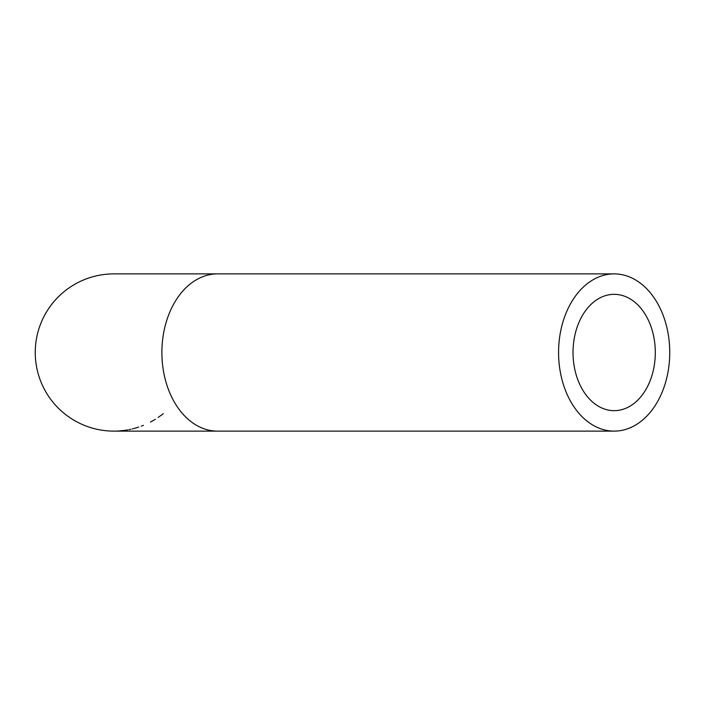 <?xml version="1.0" encoding="UTF-8"?>
<svg xmlns="http://www.w3.org/2000/svg" width="705" height="705" viewBox="0 0 705 705"><rect width="100%" height="100%" fill="white"/><g stroke="black" fill="none" stroke-linecap="round" stroke-linejoin="round"><path stroke-width="1.06" d="M69.901 417.677L66.385 415.157M70.579 418.127L69.751 417.571M69.725 417.554L67.706 416.135M64.886 413.994L66.605 415.324M66.711 415.404L65.865 414.76M68.737 416.875L70.051 417.774M79.665 423.282L78.687 422.806M78.537 422.727L80.379 423.626M83.666 425.08L84.503 425.423M83.172 424.877L81.613 424.199M83.225 424.904L82.441 424.56M81.815 424.287L81.198 424.005M77.004 421.934L76.281 421.546M73.664 420.057L73.056 419.687M87.587 426.595L86.733 426.287M87.667 426.622L89.235 427.16M91.632 427.909L92.549 428.173M91.139 427.759L89.579 427.265M87.508 426.569L88.187 426.807M93.254 428.367L89.156 427.133M106.173 430.737L103.917 430.482M104.375 430.543L103.767 430.464M106.411 430.764L107.46 430.852M109.954 431.019L109.169 430.975M108.411 430.922L107.777 430.878M107.548 430.861L107.098 430.825M136.885 427.671L133.941 428.508M137.017 427.627L134.188 428.446M138.718 427.08L136.84 427.679M136.197 427.873L133.633 428.587M138.541 427.142L137.404 427.512L138.541 427.142M126.803 430.041L124.961 430.332M116.545 431.072L117.867 431.011L116.545 431.072M124.494 430.394L118.978 430.949M119.26 430.931L120.053 430.87M122.397 430.649L123.243 430.552M154.007 420.092L152.121 421.176M153.954 420.127L152.395 421.026M154.448 419.827L155.364 419.272M150.5 422.057L152.06 421.211M143.45 425.335L141.282 426.181M161.868 414.76L158.167 417.448M160.669 415.659L163.26 413.659M89.958 427.389L88.883 427.045M93.342 428.393L94.338 428.649M91.474 427.856L90.222 427.477M112.641 431.107L111.452 431.081M110.755 431.055L109.116 430.975M110.236 431.028L110.897 431.055M132.972 428.755L132.311 428.922M130.91 429.248L129.94 429.451M127.543 429.918L126.283 430.129M129.412 429.565L128.795 429.689M573.024 352.5A58.171 41.137 -90 0 1 614.161 294.329A58.171 41.137 -90 0 1 655.298 352.5A58.171 41.137 -90 0 1 614.161 410.671A58.171 41.137 -90 0 1 573.024 352.5M614.161 431.116A78.616 55.589 90 0 0 669.75 352.5A78.616 55.589 90 0 0 614.161 273.884A78.616 55.589 90 0 0 558.572 352.5A78.616 55.589 90 0 0 614.161 431.116L113.866 431.116A78.616 78.616 0 0 1 35.25 352.5A78.616 78.616 0 0 1 113.866 273.884A78.616 78.616 0 0 0 35.25 352.5A78.616 78.616 0 0 0 113.866 431.116M614.161 273.884L217.484 273.884A78.616 55.589 90 0 0 161.894 352.5A78.616 55.589 90 0 0 217.484 431.116M217.484 273.884L113.866 273.884"/></g></svg>
